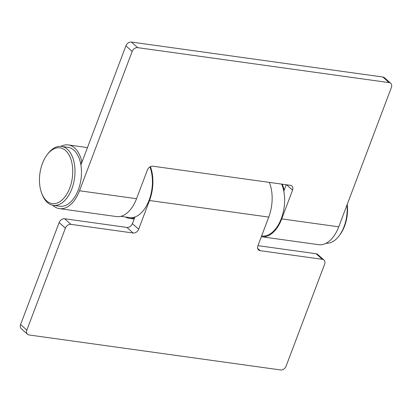 <?xml version="1.0" encoding="UTF-8"?>
<svg xmlns="http://www.w3.org/2000/svg" width="412" height="412" viewBox="0 0 412 412"><rect width="100%" height="100%" fill="white"/><g stroke="black" fill="none" stroke-linecap="round" stroke-linejoin="round"><path stroke-width="0.62" d="M150.421 166.654A32.157 18.684 97.9 0 1 149.505 200.505L268.748 217.088A32.157 18.684 -82.1 0 0 269.335 182.387M134.317 217.186L134.528 218M134.327 217.974A32.157 18.684 97.9 0 1 129.445 218.375A32.157 18.684 97.9 0 1 125.444 217.006M257.958 245.645L316.117 253.73A4.826 3.656 -48.2 0 1 317.704 254.446L323.956 260.039A4.826 3.656 131.8 0 0 322.369 259.323L316.117 253.73M26.852 330.13A4.826 3.656 131.8 0 0 27.522 334.266L21.27 328.673A4.826 3.656 -48.2 0 1 20.6 324.538L26.852 330.13L65.395 228.124L59.143 222.532L20.6 324.538M59.143 222.532A4.826 3.656 -48.2 0 1 64.658 218.762L126.875 227.414A4.826 3.656 131.8 0 0 132.396 223.644L134.909 216.995M27.522 334.266A4.826 3.656 131.8 0 0 29.113 334.977L280.567 369.945A4.826 3.656 131.8 0 0 286.082 366.175L324.625 264.174A4.826 3.656 131.8 0 0 323.956 260.039M257.675 248.457L260.152 250.671L322.369 259.323M260.152 250.671A4.826 3.656 -48.2 0 1 258.566 249.955A4.826 3.656 -48.2 0 1 257.891 245.82L268.748 217.088M132.396 223.644L138.643 229.237L149.505 200.505M138.643 229.237A4.826 3.656 -48.2 0 1 133.127 233.007L126.875 227.414M64.658 218.762L70.91 224.355L133.127 233.007M70.91 224.355A4.826 3.656 131.8 0 0 65.395 228.124M65.606 150.565A28.14 16.351 -82.1 0 0 47.256 154.582A28.14 16.351 -82.1 0 0 41.833 193.614A28.14 16.351 -82.1 0 0 46.602 200.85A28.14 16.351 -82.1 0 0 69.777 187.944A28.14 16.351 -82.1 0 0 65.606 150.565M47.256 154.582L48.05 153.558A29.746 17.283 97.9 0 1 61.496 146.425A29.746 17.283 97.9 0 1 67.444 149.309A29.746 17.283 97.9 0 1 73.465 183.68A29.746 17.283 97.9 0 1 53.303 205.351A29.746 17.283 97.9 0 1 47.359 202.467A29.746 17.283 97.9 0 1 42.312 194.819L41.833 193.614M53.303 205.351L59.786 206.252A29.746 17.283 -82.1 0 0 79.949 184.581A29.746 17.283 -82.1 0 0 73.923 150.21A29.746 17.283 -82.1 0 0 67.98 147.326L61.496 146.425M120.706 216.346L129.559 217.577A31.353 18.216 -82.1 0 0 149.113 200.155A31.353 18.216 -82.1 0 0 149.922 166.927M261.625 235.942L261.764 235.963A31.353 18.216 -82.1 0 0 281.319 218.54A31.353 18.216 -82.1 0 0 281.633 184.102M347.228 204.362A28.14 16.351 97.9 0 1 339.735 235.041L338.947 236.071A29.746 17.283 -82.1 0 0 347.007 204.949M326.072 243.265A29.746 17.283 -82.1 0 0 338.947 236.071M80.52 162.961L82.065 161.87M52.731 205.253A32.157 18.684 -82.1 0 0 59.452 208.642L116.483 216.573A32.157 18.684 -82.1 0 0 136.542 198.702L147.398 169.971A4.826 3.656 -48.2 0 1 152.914 166.201L290.306 185.307A4.826 3.656 -48.2 0 1 291.897 186.023A4.826 3.656 -48.2 0 1 292.566 190.159L286.567 184.787M81.87 161.839A32.157 18.684 -82.1 0 0 68.31 144.936A32.157 18.684 -82.1 0 0 60.919 146.363M59.452 208.642A32.157 18.684 -82.1 0 0 79.511 190.771L132.17 51.418L125.918 45.825L80.901 164.949M292.566 190.159L281.71 218.89A32.157 18.684 97.9 0 1 261.656 236.761A32.157 18.684 97.9 0 1 261.337 236.709M282.297 184.19A32.157 18.684 97.9 0 1 284.069 189.958L284.27 189.983M261.656 236.761L318.687 244.687A32.157 18.684 -82.1 0 0 338.741 226.821L391.4 87.462A4.826 3.656 131.8 0 0 390.731 83.327A4.826 3.656 131.8 0 0 389.139 82.616L382.887 77.023A4.826 3.656 -48.2 0 1 384.478 77.734L390.731 83.327M125.918 45.825A4.826 3.656 -48.2 0 1 131.433 42.055L137.685 47.648L389.139 82.616M137.685 47.648A4.826 3.656 131.8 0 0 132.17 51.418M131.433 42.055L382.887 77.023M283.806 191.214L286.247 184.741M284.069 189.958L283.621 190.334M79.511 190.771L136.542 198.702M281.71 218.89L338.741 226.821M129.445 218.375L134.137 219.024M68.31 144.936L87.457 147.599"/></g></svg>
